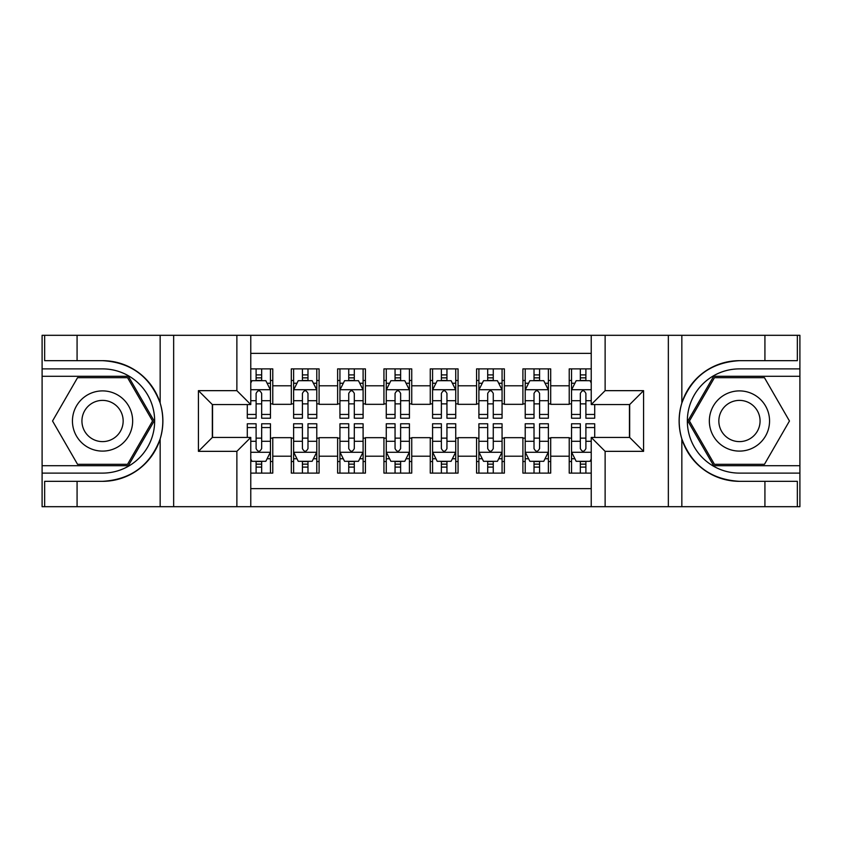 <?xml version="1.0" encoding="UTF-8"?>
<svg xmlns="http://www.w3.org/2000/svg" width="842" height="842" viewBox="0 0 842 842"><rect width="100%" height="100%" fill="white"/><g stroke="black" fill="none" stroke-linecap="round" stroke-linejoin="round"><path stroke-width="1.26" d="M250.769 506.695L591.231 506.695L591.231 437.44L629.669 437.44L629.669 404.56L591.231 404.56L591.231 335.305L250.769 335.305L250.769 404.56L212.331 404.56L212.331 437.44L250.769 437.44L250.769 506.695L77.075 506.695L77.075 481.329L102.545 481.329C130.899 479.624 150.097 465.479 160.159 438.924C163.695 426.989 163.695 415.043 160.159 403.076C150.097 376.521 130.899 362.376 102.545 360.671L77.075 360.671L77.075 335.305L42.1 335.305L42.1 465.7L128.352 465.7L154.16 421L128.352 376.3L42.1 376.3M591.231 368.891L569.224 368.891L569.224 385.794L550.7 385.794L550.7 404.328L569.224 404.328L569.224 385.794M550.7 385.794L550.7 368.891L522.903 368.891L522.903 385.794L504.379 385.794L504.379 404.328L522.903 404.328L522.903 385.794M504.379 385.794L504.379 368.891L476.583 368.891L476.583 385.794L458.059 385.794L458.059 404.328L476.583 404.328L476.583 385.794M458.059 385.794L458.059 368.891L430.262 368.891L430.262 385.794L411.738 385.794L411.738 404.328L430.262 404.328L430.262 385.794M411.738 385.794L411.738 368.891L383.941 368.891L383.941 385.794L365.417 385.794L365.417 404.328L383.941 404.328L383.941 385.794M365.417 385.794L365.417 368.891L337.621 368.891L337.621 385.794L319.097 385.794L319.097 404.328L337.621 404.328L337.621 385.794M319.097 385.794L319.097 368.891L291.3 368.891L291.3 404.328L272.776 404.328L272.776 368.891L250.769 368.891M250.769 473.109L272.776 473.109L272.776 437.672L291.3 437.672L291.3 473.109L319.097 473.109L319.097 437.672L337.621 437.672L337.621 456.206L319.097 456.206M337.621 456.206L337.621 473.109L365.417 473.109L365.417 437.672L383.941 437.672L383.941 456.206L365.417 456.206M383.941 456.206L383.941 473.109L411.738 473.109L411.738 437.672L430.262 437.672L430.262 456.206L411.738 456.206M430.262 456.206L430.262 473.109L458.059 473.109L458.059 437.672L476.583 437.672L476.583 456.206L458.059 456.206M476.583 456.206L476.583 473.109L504.379 473.109L504.379 437.672L522.903 437.672L522.903 456.206L504.379 456.206M522.903 456.206L522.903 473.109L550.7 473.109L550.7 437.672L569.224 437.672L569.224 456.206L550.7 456.206M591.231 353.377L250.769 353.377M250.769 488.623L591.231 488.623M569.224 456.206L569.224 473.109L591.231 473.109M212.563 404.56L212.563 437.44M629.437 437.44L629.437 404.56M256.105 380.468L261.662 380.468M270.461 380.468L272.776 380.468M256.105 403.865L261.662 403.865M270.461 403.865L272.776 403.865M256.105 438.135L261.662 438.135M270.461 438.135L272.776 438.135M256.105 461.532L261.662 461.532M270.461 461.532L272.776 461.532M291.3 403.865L293.616 403.865M302.415 403.865L307.983 403.865M316.781 403.865L319.097 403.865M291.3 380.468L293.616 380.468M302.415 380.468L307.983 380.468M316.781 380.468L319.097 380.468M291.3 438.135L293.616 438.135M302.415 438.135L307.983 438.135M316.781 438.135L319.097 438.135M291.3 461.532L293.616 461.532M302.415 461.532L307.983 461.532M316.781 461.532L319.097 461.532M337.621 438.135L339.936 438.135M348.735 438.135L354.303 438.135M363.102 438.135L365.417 438.135M337.621 461.532L339.936 461.532M348.735 461.532L354.303 461.532M363.102 461.532L365.417 461.532M337.621 380.468L339.936 380.468M348.735 380.468L354.303 380.468M363.102 380.468L365.417 380.468M337.621 403.865L339.936 403.865M348.735 403.865L354.303 403.865M363.102 403.865L365.417 403.865M383.941 438.135L386.257 438.135M395.056 438.135L400.624 438.135M409.423 438.135L411.738 438.135M383.941 461.532L386.257 461.532M395.056 461.532L400.624 461.532M409.423 461.532L411.738 461.532M383.941 380.468L386.257 380.468M395.056 380.468L400.624 380.468M409.423 380.468L411.738 380.468M383.941 403.865L386.257 403.865M395.056 403.865L400.624 403.865M409.423 403.865L411.738 403.865M430.262 438.135L432.577 438.135M441.376 438.135L446.944 438.135M455.743 438.135L458.059 438.135M430.262 461.532L432.577 461.532M441.376 461.532L446.944 461.532M455.743 461.532L458.059 461.532M430.262 380.468L432.577 380.468M441.376 380.468L446.944 380.468M455.743 380.468L458.059 380.468M430.262 403.865L432.577 403.865M441.376 403.865L446.944 403.865M455.743 403.865L458.059 403.865M476.583 438.135L478.898 438.135M487.697 438.135L493.265 438.135M502.064 438.135L504.379 438.135M476.583 461.532L478.898 461.532M487.697 461.532L493.265 461.532M502.064 461.532L504.379 461.532M476.583 380.468L478.898 380.468M487.697 380.468L493.265 380.468M502.064 380.468L504.379 380.468M476.583 403.865L478.898 403.865M487.697 403.865L493.265 403.865M502.064 403.865L504.379 403.865M522.903 438.135L525.219 438.135M534.017 438.135L539.585 438.135M548.384 438.135L550.7 438.135M522.903 461.532L525.219 461.532M534.017 461.532L539.585 461.532M548.384 461.532L550.7 461.532M522.903 380.468L525.219 380.468M534.017 380.468L539.585 380.468M548.384 380.468L550.7 380.468M522.903 403.865L525.219 403.865M534.017 403.865L539.585 403.865M548.384 403.865L550.7 403.865M569.224 438.135L571.539 438.135M580.338 438.135L585.895 438.135M569.224 461.532L571.539 461.532M580.338 461.532L585.895 461.532M569.224 380.468L571.539 380.468M580.338 380.468L585.895 380.468M569.224 403.865L571.539 403.865M580.338 403.865L585.895 403.865M261.662 374.911L256.105 374.911M247.295 414.443L247.295 418.221L256.105 418.221L256.105 414.443L247.295 414.443L247.295 404.56M267.103 383.247L270.461 383.247L270.461 418.221L261.662 418.221L261.662 393.435C259.81 389.867 257.957 389.867 256.105 393.435L256.105 414.443M270.461 383.247L270.461 368.891M270.461 389.962L265.83 380.7L251.926 380.7L250.769 383.015M256.105 380.7L256.105 368.891M261.662 368.891L261.662 380.7M256.105 467.089L261.662 467.089M250.769 458.985L251.926 461.3L265.83 461.3L270.461 452.038L270.461 423.779L261.662 423.779L261.662 427.557L270.461 427.557M270.461 452.038L270.461 473.109M247.295 437.44L247.295 423.779L256.105 423.779L256.105 448.565C257.947 452.133 259.799 452.133 261.662 448.565L261.662 427.557M261.662 461.3L261.662 473.109M256.105 473.109L256.105 461.3M117.606 394.93A30.112 30.112 0 0 0 76.475 405.949A30.112 30.112 0 0 0 87.494 447.07A30.112 30.112 0 0 0 128.626 436.051A30.112 30.112 0 0 0 117.606 394.93M112.849 403.15A20.608 20.608 0 0 0 84.695 410.696A20.608 20.608 0 0 0 92.241 438.85A20.608 20.608 0 0 0 120.395 431.304A20.608 20.608 0 0 0 112.849 403.15M127.552 464.31L77.548 464.31L52.541 421L77.548 377.69L127.552 377.69L152.56 421L127.552 464.31M754.506 394.93A30.112 30.112 0 0 0 713.374 405.949A30.112 30.112 0 0 0 724.394 447.07A30.112 30.112 0 0 0 765.525 436.051A30.112 30.112 0 0 0 754.506 394.93M749.759 403.15A20.608 20.608 0 0 0 721.605 410.696A20.608 20.608 0 0 0 729.151 438.85A20.608 20.608 0 0 0 757.305 431.304A20.608 20.608 0 0 0 749.759 403.15M764.452 464.31L714.448 464.31L689.44 421L714.448 377.69L764.452 377.69L789.459 421L764.452 464.31M236.876 506.695L236.876 451.344L198.428 451.344L198.428 390.656L236.876 390.656L236.876 335.305L173.652 335.305L173.652 506.695M160.159 403.076L160.159 335.305L77.075 335.305M77.075 506.695L42.1 506.695L42.1 465.7M42.1 473.109L102.545 473.109A52.109 52.109 0 0 0 154.654 421A52.109 52.109 0 0 0 102.545 368.891L42.1 368.891M102.545 481.329A60.329 60.329 0 0 0 162.885 421A60.329 60.329 0 0 0 102.545 360.671M160.159 335.305L173.652 335.305M236.876 335.305L250.769 335.305M77.075 481.329L44.647 481.329L44.647 506.695M77.075 360.671L44.647 360.671L44.647 335.305M236.876 451.344L250.769 437.44M198.428 451.344L212.331 437.44M198.428 390.656L212.331 404.56M236.876 390.656L250.769 404.56M591.231 335.305L764.925 335.305L764.925 360.671L739.455 360.671C711.101 362.376 691.903 376.521 681.841 403.076C678.305 415.011 678.305 426.957 681.841 438.924C691.903 465.479 711.101 479.624 739.455 481.329L764.925 481.329L764.925 506.695L799.9 506.695L799.9 376.3L713.648 376.3L687.84 421L713.648 465.7L799.9 465.7M605.124 335.305L605.124 390.656L643.572 390.656L643.572 451.344L605.124 451.344L605.124 506.695L668.348 506.695L668.348 335.305M681.841 438.924L681.841 506.695L764.925 506.695M764.925 335.305L799.9 335.305L799.9 376.3M799.9 368.891L739.455 368.891A52.109 52.109 0 0 0 687.346 421A52.109 52.109 0 0 0 739.455 473.109L799.9 473.109M739.455 360.671A60.329 60.329 0 0 0 679.115 421A60.329 60.329 0 0 0 739.455 481.329M681.841 506.695L668.348 506.695M605.124 506.695L591.231 506.695M764.925 360.671L797.353 360.671L797.353 335.305M764.925 481.329L797.353 481.329L797.353 506.695M605.124 390.656L591.231 404.56M643.572 390.656L629.669 404.56M643.572 451.344L629.669 437.44M605.124 451.344L591.231 437.44M307.983 374.911L302.415 374.911M316.781 414.443L307.983 414.443L307.983 418.221L316.781 418.221L316.781 389.962L312.15 380.7L298.247 380.7L293.616 389.962L293.616 418.221L302.415 418.221L302.415 414.443L293.616 414.443M293.616 389.962L293.616 368.891M316.781 389.962L316.781 368.891M302.415 380.7L302.415 368.891M307.983 368.891L307.983 380.7M307.983 414.443L307.983 393.435C306.13 389.867 304.278 389.867 302.415 393.435L302.415 414.443M354.303 374.911L348.735 374.911M363.102 414.443L354.303 414.443L354.303 418.221L363.102 418.221L363.102 389.962L358.471 380.7L344.567 380.7L339.936 389.962L339.936 418.221L348.735 418.221L348.735 414.443L339.936 414.443M339.936 389.962L339.936 368.891M363.102 389.962L363.102 368.891M348.735 380.7L348.735 368.891M354.303 368.891L354.303 380.7M354.303 414.443L354.303 393.435C352.451 389.867 350.598 389.867 348.735 393.435L348.735 414.443M400.624 374.911L395.056 374.911M409.423 414.443L400.624 414.443L400.624 418.221L409.423 418.221L409.423 389.962L404.792 380.7L390.888 380.7L386.257 389.962L386.257 418.221L395.056 418.221L395.056 414.443L386.257 414.443M386.257 389.962L386.257 368.891M409.423 389.962L409.423 368.891M395.056 380.7L395.056 368.891M400.624 368.891L400.624 380.7M400.624 414.443L400.624 393.435C398.771 389.867 396.919 389.867 395.056 393.435L395.056 414.443M446.944 374.911L441.376 374.911M455.743 414.443L446.944 414.443L446.944 418.221L455.743 418.221L455.743 389.962L451.112 380.7L437.208 380.7L432.577 389.962L432.577 418.221L441.376 418.221L441.376 414.443L432.577 414.443M432.577 389.962L432.577 368.891M455.743 389.962L455.743 368.891M441.376 380.7L441.376 368.891M446.944 368.891L446.944 380.7M446.944 414.443L446.944 393.435C445.092 389.867 443.239 389.867 441.376 393.435L441.376 414.443M302.415 467.089L307.983 467.089M293.616 427.557L302.415 427.557L302.415 423.779L293.616 423.779L293.616 452.038L298.247 461.3L312.15 461.3L316.781 452.038L316.781 423.779L307.983 423.779L307.983 427.557L316.781 427.557M316.781 452.038L316.781 473.109M293.616 452.038L293.616 473.109M307.983 461.3L307.983 473.109M302.415 473.109L302.415 461.3M302.415 427.557L302.415 448.565C304.267 452.133 306.12 452.133 307.983 448.565L307.983 427.557M348.735 467.089L354.303 467.089M339.936 427.557L348.735 427.557L348.735 423.779L339.936 423.779L339.936 452.038L344.567 461.3L358.471 461.3L363.102 452.038L363.102 423.779L354.303 423.779L354.303 427.557L363.102 427.557M363.102 452.038L363.102 473.109M339.936 452.038L339.936 473.109M354.303 461.3L354.303 473.109M348.735 473.109L348.735 461.3M348.735 427.557L348.735 448.565C350.588 452.133 352.44 452.133 354.303 448.565L354.303 427.557M395.056 467.089L400.624 467.089M386.257 427.557L395.056 427.557L395.056 423.779L386.257 423.779L386.257 452.038L390.888 461.3L404.792 461.3L409.423 452.038L409.423 423.779L400.624 423.779L400.624 427.557L409.423 427.557M409.423 452.038L409.423 473.109M386.257 452.038L386.257 473.109M400.624 461.3L400.624 473.109M395.056 473.109L395.056 461.3M395.056 427.557L395.056 448.565C396.908 452.133 398.761 452.133 400.624 448.565L400.624 427.557M441.376 467.089L446.944 467.089M432.577 427.557L441.376 427.557L441.376 423.779L432.577 423.779L432.577 452.038L437.208 461.3L451.112 461.3L455.743 452.038L455.743 423.779L446.944 423.779L446.944 427.557L455.743 427.557M455.743 452.038L455.743 473.109M432.577 452.038L432.577 473.109M446.944 461.3L446.944 473.109M441.376 473.109L441.376 461.3M441.376 427.557L441.376 448.565C443.229 452.133 445.081 452.133 446.944 448.565L446.944 427.557M493.265 374.911L487.697 374.911M502.064 414.443L493.265 414.443L493.265 418.221L502.064 418.221L502.064 389.962L497.433 380.7L483.529 380.7L478.898 389.962L478.898 418.221L487.697 418.221L487.697 414.443L478.898 414.443M478.898 389.962L478.898 368.891M502.064 389.962L502.064 368.891M487.697 380.7L487.697 368.891M493.265 368.891L493.265 380.7M493.265 414.443L493.265 393.435C491.412 389.867 489.56 389.867 487.697 393.435L487.697 414.443M487.697 467.089L493.265 467.089M478.898 427.557L487.697 427.557L487.697 423.779L478.898 423.779L478.898 452.038L483.529 461.3L497.433 461.3L502.064 452.038L502.064 423.779L493.265 423.779L493.265 427.557L502.064 427.557M502.064 452.038L502.064 473.109M478.898 452.038L478.898 473.109M493.265 461.3L493.265 473.109M487.697 473.109L487.697 461.3M487.697 427.557L487.697 448.565C489.549 452.133 491.402 452.133 493.265 448.565L493.265 427.557M539.585 374.911L534.017 374.911M548.384 414.443L539.585 414.443L539.585 418.221L548.384 418.221L548.384 389.962L543.753 380.7L529.85 380.7L525.219 389.962L525.219 418.221L534.017 418.221L534.017 414.443L525.219 414.443M525.219 389.962L525.219 368.891M548.384 389.962L548.384 368.891M534.017 380.7L534.017 368.891M539.585 368.891L539.585 380.7M539.585 414.443L539.585 393.435C537.733 389.867 535.88 389.867 534.017 393.435L534.017 414.443M534.017 467.089L539.585 467.089M525.219 427.557L534.017 427.557L534.017 423.779L525.219 423.779L525.219 452.038L529.85 461.3L543.753 461.3L548.384 452.038L548.384 423.779L539.585 423.779L539.585 427.557L548.384 427.557M548.384 452.038L548.384 473.109M525.219 452.038L525.219 473.109M539.585 461.3L539.585 473.109M534.017 473.109L534.017 461.3M534.017 427.557L534.017 448.565C535.87 452.133 537.722 452.133 539.585 448.565L539.585 427.557M585.895 374.911L580.338 374.911M591.231 383.015L590.074 380.7L576.17 380.7L571.539 389.962L571.539 418.221L580.338 418.221L580.338 414.443L571.539 414.443M571.539 389.962L571.539 368.891M594.705 404.56L594.705 418.221L585.895 418.221L585.895 393.435C584.053 389.867 582.201 389.867 580.338 393.435L580.338 414.443M580.338 380.7L580.338 368.891M585.895 368.891L585.895 380.7M580.338 467.089L585.895 467.089M594.705 427.557L594.705 423.779L585.895 423.779L585.895 427.557L594.705 427.557L594.705 437.44M574.897 458.753L571.539 458.753L571.539 423.779L580.338 423.779L580.338 448.565C582.19 452.133 584.043 452.133 585.895 448.565L585.895 427.557M571.539 458.753L571.539 473.109M571.539 452.038L576.17 461.3L590.074 461.3L591.231 458.985M585.895 461.3L585.895 473.109M580.338 473.109L580.338 461.3M291.3 456.206L272.776 456.206M291.3 385.794L272.776 385.794M270.345 389.73L250.769 389.73M270.461 414.443L261.662 414.443M256.105 400.697L250.769 400.697M270.461 400.697L261.662 400.697M261.662 377.858L256.105 377.858M250.769 452.27L270.345 452.27M270.461 458.753L267.103 458.753M247.295 427.557L256.105 427.557M261.662 441.303L270.461 441.303M250.769 441.303L256.105 441.303M256.105 464.142L261.662 464.142M160.159 506.695L160.159 438.924M681.841 335.305L681.841 403.076M316.666 389.73L293.732 389.73M293.616 383.247L296.973 383.247M313.424 383.247L316.781 383.247M302.415 400.697L293.616 400.697M316.781 400.697L307.983 400.697M307.983 377.858L302.415 377.858M362.986 389.73L340.052 389.73M339.936 383.247L343.294 383.247M359.745 383.247L363.102 383.247M348.735 400.697L339.936 400.697M363.102 400.697L354.303 400.697M354.303 377.858L348.735 377.858M409.307 389.73L386.373 389.73M386.257 383.247L389.614 383.247M406.065 383.247L409.423 383.247M395.056 400.697L386.257 400.697M409.423 400.697L400.624 400.697M400.624 377.858L395.056 377.858M455.627 389.73L432.693 389.73M432.577 383.247L435.935 383.247M452.386 383.247L455.743 383.247M441.376 400.697L432.577 400.697M455.743 400.697L446.944 400.697M446.944 377.858L441.376 377.858M293.732 452.27L316.666 452.27M316.781 458.753L313.424 458.753M296.973 458.753L293.616 458.753M307.983 441.303L316.781 441.303M293.616 441.303L302.415 441.303M302.415 464.142L307.983 464.142M340.052 452.27L362.986 452.27M363.102 458.753L359.745 458.753M343.294 458.753L339.936 458.753M354.303 441.303L363.102 441.303M339.936 441.303L348.735 441.303M348.735 464.142L354.303 464.142M386.373 452.27L409.307 452.27M409.423 458.753L406.065 458.753M389.614 458.753L386.257 458.753M400.624 441.303L409.423 441.303M386.257 441.303L395.056 441.303M395.056 464.142L400.624 464.142M432.693 452.27L455.627 452.27M455.743 458.753L452.386 458.753M435.935 458.753L432.577 458.753M446.944 441.303L455.743 441.303M432.577 441.303L441.376 441.303M441.376 464.142L446.944 464.142M501.948 389.73L479.014 389.73M478.898 383.247L482.255 383.247M498.706 383.247L502.064 383.247M487.697 400.697L478.898 400.697M502.064 400.697L493.265 400.697M493.265 377.858L487.697 377.858M479.014 452.27L501.948 452.27M502.064 458.753L498.706 458.753M482.255 458.753L478.898 458.753M493.265 441.303L502.064 441.303M478.898 441.303L487.697 441.303M487.697 464.142L493.265 464.142M548.268 389.73L525.334 389.73M525.219 383.247L528.576 383.247M545.027 383.247L548.384 383.247M534.017 400.697L525.219 400.697M548.384 400.697L539.585 400.697M539.585 377.858L534.017 377.858M525.334 452.27L548.268 452.27M548.384 458.753L545.027 458.753M528.576 458.753L525.219 458.753M539.585 441.303L548.384 441.303M525.219 441.303L534.017 441.303M534.017 464.142L539.585 464.142M591.231 389.73L571.655 389.73M571.539 383.247L574.897 383.247M594.705 414.443L585.895 414.443M580.338 400.697L571.539 400.697M591.231 400.697L585.895 400.697M585.895 377.858L580.338 377.858M571.655 452.27L591.231 452.27M571.539 427.557L580.338 427.557M585.895 441.303L591.231 441.303M571.539 441.303L580.338 441.303M580.338 464.142L585.895 464.142"/></g></svg>
